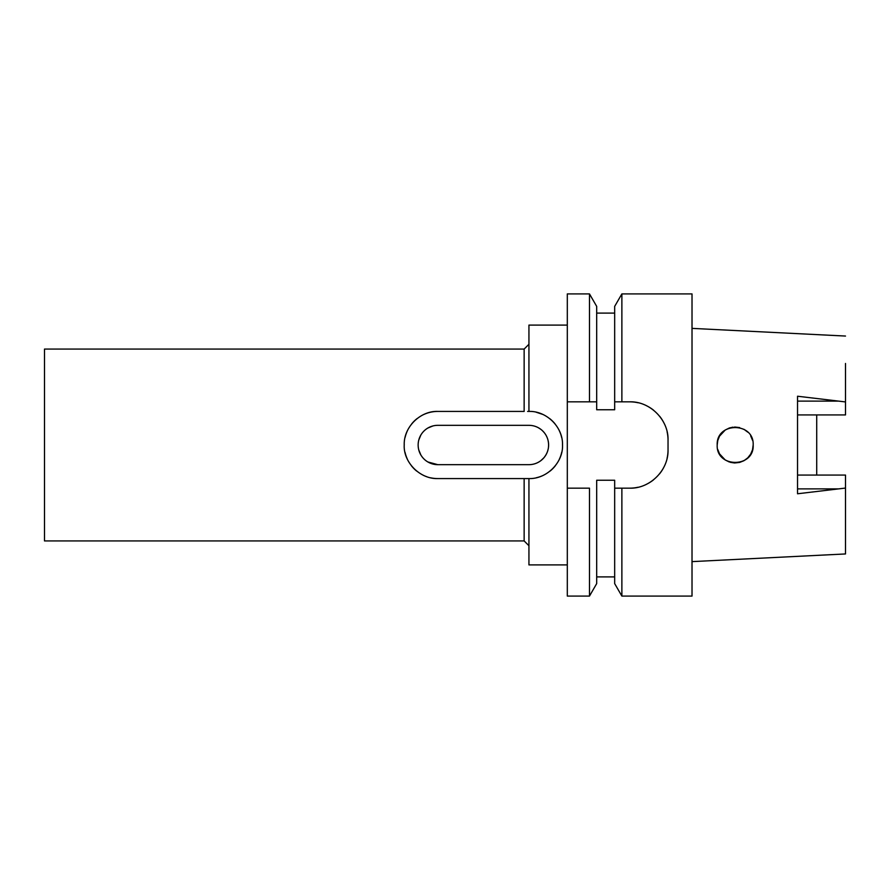 <?xml version="1.0" encoding="UTF-8"?>
<svg xmlns="http://www.w3.org/2000/svg" width="890" height="890" viewBox="0 0 890 890"><rect width="100%" height="100%" fill="white"/><g stroke="black" fill="none" stroke-linecap="round" stroke-linejoin="round"><path stroke-width="1.33" d="M816.72 475.071L816.72 414.929L816.72 475.071M797.54 414.929L845.5 414.929L845.5 363.465M845.5 401.935L797.54 396.228L797.54 493.772L845.5 488.065L845.5 553.947L692.019 561.623M845.5 336.053L692.019 328.377M753.174 444.955L752.528 449.739L750.671 454.145L747.767 457.849L743.973 460.697L747.789 457.838M743.951 460.709L739.646 462.422L734.617 462.978L739.657 462.422M734.584 462.978L730.412 462.344M725.239 459.985L729.355 462.021L725.25 459.997L719.543 453.889M717.195 445C716.027 468.084 754.319 468.285 753.174 445C754.231 421.738 716.116 421.827 717.195 445L717.763 440.494M719.532 436.133L725.239 430.015M729.355 427.979L733.06 427.144M752.528 440.25L750.671 435.866L752.551 440.328M747.767 432.151L743.951 429.291L747.778 432.151M739.646 427.578L734.573 427.022L739.646 427.578M729.422 427.957L725.25 430.003L729.433 427.957M750.682 454.134L752.528 449.75M719.543 436.111L717.763 440.539L719.543 436.111M717.774 449.506L719.532 453.867L717.774 449.506M616.281 488.165L619.429 488.165M617.026 401.835L620.541 401.835M538.372 427.745L540.775 429.291M540.82 429.325L541.743 430.07M542.477 430.738L544.113 432.484M544.357 432.796L544.947 433.575M548.14 440.739L548.485 442.842M548.607 444.933L548.496 447.036M548.162 449.127L547.595 451.23M547.105 452.509L546.76 453.299M545.637 455.38L544.191 457.416M543.768 457.905L540.831 460.664M539.24 461.754L537.816 462.544M548.485 447.114L548.607 445A19.669 19.669 0 0 0 528.938 425.331L437.802 425.331A19.669 19.669 0 0 0 418.144 445A19.669 19.669 0 0 0 437.802 464.669L528.938 464.669A19.669 19.669 0 0 0 548.607 445L548.485 442.875M536.225 412.226A33.575 33.575 0 0 1 543.301 414.651M549.764 418.667A33.575 33.575 0 0 1 555.071 423.918M559.154 430.359A33.575 33.575 0 0 1 561.657 437.48M562.502 444.121A33.575 33.575 0 0 1 562.513 444.922M561.712 452.298A33.575 33.575 0 0 1 559.321 459.273M555.393 465.681A33.575 33.575 0 0 1 550.098 471.066M543.534 475.238A33.575 33.575 0 0 1 536.303 477.752M527.614 411.425L528.938 411.425C546.393 410.78 563.092 426.989 562.513 444.922C563.37 462.322 546.861 479.154 528.938 478.575L437.802 478.575A33.575 33.575 0 0 1 430.493 477.774M426.622 476.662A33.575 33.575 0 0 1 423.228 475.249M416.587 471.021A33.575 33.575 0 0 1 411.302 465.615M407.386 459.207A33.575 33.575 0 0 1 405.028 452.287M404.227 444.944A33.575 33.575 0 0 1 404.238 444.066M405.084 437.48A33.575 33.575 0 0 1 407.609 430.315M411.736 423.84A33.575 33.575 0 0 1 417.054 418.6M423.562 414.595A33.575 33.575 0 0 1 437.802 411.425C420.636 410.679 403.582 426.933 404.227 444.933C403.237 462.155 419.969 479.209 437.802 478.575L525.434 478.575M437.802 411.425L524.143 411.425L524.143 349.069L44.5 349.069L44.5 540.931L524.143 540.931L524.143 478.575M528.938 478.575L528.938 564.905L567.308 564.905M542.744 475.605L543.301 475.349M553.725 467.651L555.071 466.082M553.725 422.349L550.098 418.934M542.744 414.395L536.303 412.248M544.079 432.451L542.422 430.682M542.444 459.296L544.09 457.527M545.548 455.535L546.705 453.433M418.767 449.917L420.703 454.712M427.856 461.966L437.802 464.669M432.918 425.954L428.101 427.89M420.848 435.043L418.812 439.916M432.918 464.046L428.101 462.11M420.848 454.957L418.812 450.084M418.767 440.083L420.703 435.288M427.856 428.034L432.74 425.999M567.308 325.095L528.938 325.095L528.938 411.425M567.308 401.835L596.689 401.835L589.48 401.835L589.48 293.911L567.308 293.911L567.308 596.089L589.48 596.089L589.48 488.165L567.308 488.165L589.48 488.165M596.689 401.835L596.689 306.394L596.689 409.756L614.667 409.756L614.667 401.835L621.876 401.835L621.876 293.911L692.019 293.911L692.019 596.089L621.876 596.089L621.876 488.165L629.664 488.165C649.644 488.866 668.646 470.487 668.034 449.795A38.37 38.37 0 0 1 667.066 458.361M617.504 401.835L619.985 401.835M667.1 431.806A38.37 38.37 0 0 1 668.034 440.205C668.746 420.058 650.089 401.145 629.664 401.835A38.37 38.37 0 0 1 638.141 402.781M646.318 405.64A38.37 38.37 0 0 1 653.638 410.245M659.724 416.353A38.37 38.37 0 0 1 664.296 423.685M664.185 466.56A38.37 38.37 0 0 1 659.535 473.88M653.416 479.933A38.37 38.37 0 0 1 646.107 484.46M638.008 487.253A38.37 38.37 0 0 1 629.664 488.165M589.48 596.089L596.689 583.606L596.689 480.244L614.667 480.244L614.667 583.606L621.876 596.089M614.667 488.165L621.876 488.165M629.664 401.835L621.876 401.835M668.034 440.205L668.034 449.795M621.876 293.911L614.667 306.394L614.667 401.835M845.5 488.065L845.5 475.071L797.54 475.071M797.54 401.112L838.525 401.112M838.525 488.888L797.54 488.888M524.143 349.069L528.938 344.274M524.143 540.931L528.938 545.726M596.689 576.898L614.667 576.898M596.689 313.102L614.667 313.102M596.689 306.394L589.48 293.911"/></g></svg>
